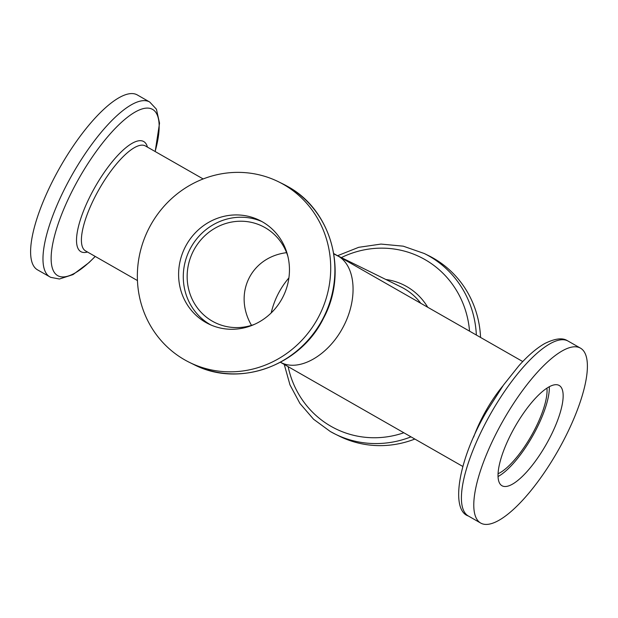 <?xml version="1.0" encoding="UTF-8"?>
<svg xmlns="http://www.w3.org/2000/svg" width="618" height="618" viewBox="0 0 618 618"><rect width="100%" height="100%" fill="white"/><g stroke="black" fill="none" stroke-linecap="round" stroke-linejoin="round"><path stroke-width="0.93" d="M522.758 361.553L333.759 253.573M288.907 277.884C280.139 288.235 274.23 299.923 271.186 312.955M546.938 388.174A53.696 16.686 -60.3 0 1 531.225 435.968A53.696 16.686 -60.3 0 1 498.031 473.774M333.813 253.882L338.649 256.377C356.053 266.775 358 299.807 342.843 327.633C327.934 355.589 299.413 371.851 281.337 362.712L280.456 362.287M254.469 324.357A53.696 51.031 116.2 0 1 215.002 322.588A53.696 51.031 116.2 0 1 212.36 321.182A53.696 51.031 116.2 0 1 193.643 250.468A53.696 51.031 116.2 0 1 262.426 226.227A53.696 51.031 116.2 0 1 265.076 227.633A53.696 51.031 116.2 0 1 287.903 256.424M549.317 386.76A57.729 17.937 -60.3 0 1 532.855 435.628A57.729 17.937 -60.3 0 1 498.015 476.54M546.706 443.539A57.729 17.937 -60.3 0 1 501.955 485.725A57.729 17.937 -60.3 0 1 514.47 427.671A57.729 17.937 -60.3 0 1 559.228 385.485A57.729 17.937 -60.3 0 1 546.706 443.539M502.473 421.77A100.688 31.279 -60.3 0 1 580.541 348.181A100.688 31.279 -60.3 0 1 558.703 449.44A100.688 31.279 -60.3 0 1 480.642 523.029A100.688 31.279 -60.3 0 1 502.473 421.77M210.908 324.991A57.729 54.863 116.2 0 1 191.07 247.185A57.729 54.863 116.2 0 1 261.831 221.522M186.389 244.882A57.729 54.863 116.2 0 1 259.521 220.309A57.729 54.863 116.2 0 1 281.669 299.321A57.729 54.863 116.2 0 1 208.536 323.894A57.729 54.863 116.2 0 1 186.389 244.882M317.127 319.576A100.688 95.682 116.2 0 1 189.571 362.442A100.688 95.682 116.2 0 1 150.931 224.628A100.688 95.682 116.2 0 1 278.494 181.762A100.688 95.682 116.2 0 1 317.127 319.576M155.18 151.541L159.537 123.167L156.424 109.193L149.726 102.04L137.358 94.971A100.688 31.279 119.7 0 0 59.297 168.559A100.688 31.279 119.7 0 0 37.459 269.819L50.691 277.343L59.444 279.012L73.04 274.585L88.961 262.642L95.242 256.447M330.367 431.542A100.688 95.682 -63.8 0 0 335.327 434.176L339.506 436.238A100.688 95.682 -63.8 0 0 414.84 439.05M480.557 337.443A100.688 95.682 -63.8 0 0 428.428 255.558L424.249 253.504L403.245 246.173L380.997 244.079L358.695 247.316L337.544 255.713M251.511 325.362C233.102 293.735 250.754 257.15 286.582 252.662M137.443 280.557L85.516 250.885A60.41 18.772 -60.3 0 1 98.617 190.135A60.41 18.772 -60.3 0 1 145.137 145.809A60.41 18.772 -60.3 0 1 145.454 145.979L203.16 178.95M337.351 255.62L401.152 287.022A60.41 57.412 116.2 0 1 404.126 288.598A60.41 57.412 116.2 0 1 420.781 303.291M480.642 523.029L468.274 515.96A100.688 31.279 -60.3 0 1 490.105 414.701A100.688 31.279 -60.3 0 1 567.641 340.835A100.688 31.279 -60.3 0 1 568.166 341.121L580.541 348.181M278.494 181.762L282.673 183.824A100.688 95.682 116.2 0 1 287.633 186.458A100.688 95.682 116.2 0 1 321.314 321.638A100.688 95.682 116.2 0 1 193.751 364.496L189.571 362.442M149.726 102.04A100.688 31.279 119.7 0 0 149.201 101.754A100.688 31.279 119.7 0 0 71.665 175.62A100.688 31.279 119.7 0 0 49.834 276.879M95.187 256.416A95.713 29.734 -60.3 0 1 58.154 275.891A95.713 29.734 -60.3 0 1 78.409 179.367A95.713 29.734 -60.3 0 1 152.105 109.147A95.713 29.734 -60.3 0 1 155.126 151.503M147.432 147.107A63.399 19.699 119.7 0 0 143.391 141.375A63.399 19.699 119.7 0 0 94.577 187.887A63.399 19.699 119.7 0 0 81.159 251.82A63.399 19.699 119.7 0 0 87.493 252.02M284.241 364.427L289.981 384.89L299.915 403.446L313.573 419.243L330.329 431.526L335.327 434.176A100.688 95.682 -63.8 0 0 410.993 436.856M476.354 335.041A100.688 95.682 -63.8 0 0 429.201 256.138A100.688 95.682 -63.8 0 0 424.249 253.504M403.848 432.762A95.713 90.954 116.2 0 1 331.001 426.32A95.713 90.954 116.2 0 1 288.135 366.659M341.352 257.59A95.713 90.954 116.2 0 1 424.952 259.575A95.713 90.954 116.2 0 1 469.549 331.155M427.733 307.262A63.399 60.247 -63.8 0 0 406.675 286.536A63.399 60.247 -63.8 0 0 385.841 279.49M502.952 385.794A60.41 18.772 119.7 0 0 485.648 411.264A60.41 18.772 119.7 0 0 473.643 437.088M468.274 515.96C450.561 510.267 457.706 460.348 486.775 411.194L503.508 385.022L518.896 365.732C528.011 355.535 536.656 348.119 544.829 343.484C555.003 338.486 562.496 337.544 567.309 340.657L568.166 341.121M287.532 186.397L287.671 186.474C331.758 210.228 348.513 272.468 323.461 318.355C300.317 366.003 238.695 388.073 193.751 364.496M280.649 362.38L462.82 466.459"/></g></svg>
